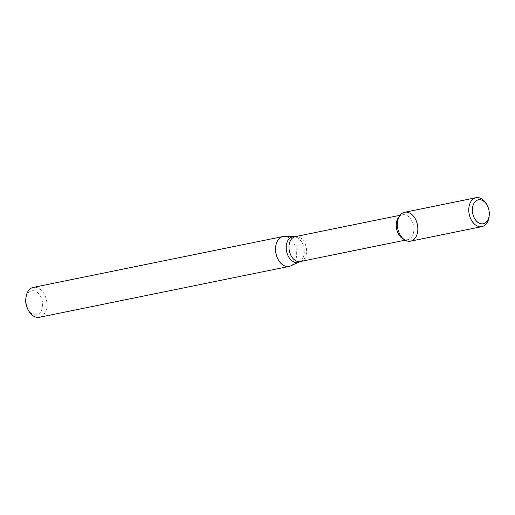 <?xml version="1.0" encoding="UTF-8"?>
<svg xmlns="http://www.w3.org/2000/svg" width="515" height="515" viewBox="0 0 515 515"><rect width="100%" height="100%" fill="white"/><g stroke="black" fill="none" stroke-linecap="round" stroke-linejoin="round"><path stroke-width="0.39" stroke-dasharray="2.58 1.93" d="M402.717 238.683A12.708 8.62 78.5 0 0 405.028 239.642A12.708 8.62 78.5 0 0 407.61 239.681A12.708 8.62 78.5 0 0 413.519 225.506A12.708 8.62 78.5 0 0 402.53 214.774A12.708 8.62 78.5 0 0 398.423 217.607M290.763 265.869A15.25 10.345 78.5 0 0 296.247 249.395A15.25 10.345 78.5 0 0 284.756 236.379M39.41 317.279A15.25 10.345 78.5 0 0 46.505 300.271A15.25 10.345 78.5 0 0 33.321 287.389M27.63 308.91A12.199 8.272 78.5 0 0 34.132 314.697A12.199 8.272 78.5 0 0 42.629 305.086A12.199 8.272 78.5 0 0 34.769 291.014A12.199 8.272 78.5 0 0 25.75 299.698M489.173 215.894A14.742 9.997 78.5 0 0 486.907 204.764M410.552 241.162A14.742 9.997 78.5 0 0 417.401 224.714A14.742 9.997 78.5 0 0 404.661 212.264M300.309 261.536A12.708 8.62 78.5 0 0 306.219 247.367A12.708 8.62 78.5 0 0 295.237 236.63M299.202 261.903A13.017 8.826 78.5 0 0 303.882 247.844A13.017 8.826 78.5 0 0 294.071 236.726M405.176 240.177L407.61 239.681M400.103 215.27L402.53 214.774"/><path stroke-width="0.77" d="M487.37 205.665L486.907 204.764A14.742 9.997 78.5 0 0 476.053 197.721L404.661 212.264A14.742 9.997 78.5 0 0 397.483 226.549A14.742 9.997 78.5 0 0 407.558 241.11A14.742 9.997 78.5 0 0 416.931 222.821A14.742 9.997 78.5 0 0 399.898 215.547A14.742 9.997 78.5 0 0 404.88 240.003A14.742 9.997 78.5 0 0 407.558 241.11A14.742 9.997 78.5 0 0 410.552 241.162L481.943 226.619A14.742 9.997 78.5 0 0 489.173 215.894L489.25 214.877A12.199 8.272 78.5 0 0 487.37 205.665A12.199 8.272 78.5 0 0 473.182 204.996A12.199 8.272 78.5 0 0 480.791 223.716A12.199 8.272 78.5 0 0 489.25 214.877M399.898 215.547L398.423 217.607A12.708 8.62 78.5 0 0 402.717 238.683L404.88 240.003M286.057 266.358A15.25 10.345 78.5 0 0 289.153 266.403A15.25 10.345 78.5 0 0 290.763 265.869L299.202 261.903A13.017 8.826 78.5 0 1 295.185 262.315A13.017 8.826 78.5 0 1 286.211 248.41A13.017 8.826 78.5 0 1 294.071 236.726L284.756 236.379A15.25 10.345 78.5 0 0 283.063 236.514A15.25 10.345 78.5 0 0 275.634 251.294A15.25 10.345 78.5 0 0 286.057 266.358M283.063 236.514L33.321 287.389A15.25 10.345 78.5 0 0 25.84 298.481A15.25 10.345 78.5 0 0 28.19 309.998A15.25 10.345 78.5 0 0 36.314 317.227A15.25 10.345 78.5 0 0 39.41 317.279L289.153 266.403M25.84 298.481L25.75 299.698A12.199 8.272 78.5 0 0 27.63 308.91L28.19 309.998M476.053 197.721A14.742 9.997 78.5 0 0 468.875 212.006A14.742 9.997 78.5 0 0 478.95 226.568A14.742 9.997 78.5 0 0 481.943 226.619M400.103 215.27L295.237 236.63A12.708 8.62 78.5 0 0 289.044 248.945A12.708 8.62 78.5 0 0 297.728 261.498A12.708 8.62 78.5 0 0 300.309 261.536L405.176 240.177M300.309 261.536L299.202 261.903M295.237 236.63L294.071 236.726"/></g></svg>
